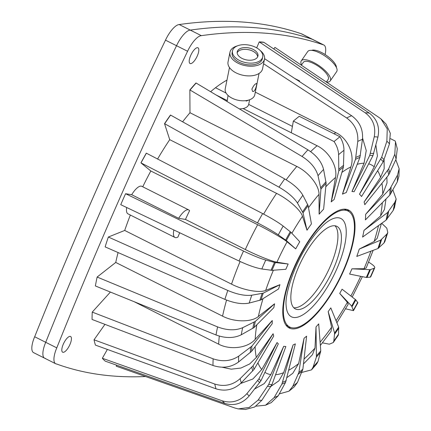 <?xml version="1.0" encoding="UTF-8"?>
<svg xmlns="http://www.w3.org/2000/svg" width="431" height="431" viewBox="0 0 431 431"><rect width="100%" height="100%" fill="white"/><g stroke="black" fill="none" stroke-linecap="round" stroke-linejoin="round"><path stroke-width="0.65" d="M185.465 219.427A142.569 49.894 -63.3 0 1 189.581 210.673A15.403 5.393 116.7 0 0 188.773 209.929A15.403 5.393 116.7 0 0 178.666 218.323L185.465 219.427L245.325 249.522C257.005 255.438 272.16 261.504 276.934 262.177L288.177 264.009A85.386 29.879 116.7 0 0 285.861 269.273L271.972 270.35L261.832 268.971C255.89 267.953 248.31 265.302 239.092 261.024L120.75 204.687A178.913 62.614 -63.3 0 1 125.588 193.718L131.697 194.715L178.666 218.323M188.773 209.929L141.804 186.321A15.403 5.393 116.7 0 0 131.697 194.715M173.86 229.971A15.403 5.393 116.7 0 0 174.938 237.459A15.403 5.393 116.7 0 0 177.971 237.007A143.044 50.061 -63.3 0 1 179.695 232.745M126.676 207.505A15.403 5.393 116.7 0 0 127.969 213.846L174.938 237.459M294.869 78.55L299.61 80.936A15.403 5.393 116.7 0 0 299.06 81.297M299.373 81.497L299.61 80.936M325.098 54.548A18.867 6.605 116.7 0 0 323.859 45.029A18.867 6.605 116.7 0 0 323.315 44.835L312.265 39.28A1718.225 601.31 116.7 0 0 190.286 30.1L179.231 24.545A1718.225 601.31 -63.3 0 1 301.21 33.72L312.265 39.28A18.867 6.605 116.7 0 1 312.804 39.469A18.867 6.605 116.7 0 0 312.265 39.28A1718.225 601.31 116.7 0 0 190.286 30.1A18.867 6.605 116.7 0 0 176.538 45.713A1724.054 603.346 116.7 0 0 45.724 342.311A17.833 6.244 116.7 0 0 44.619 358.183A17.833 6.244 116.7 0 0 45.476 358.42M323.315 44.835A1718.225 601.31 116.7 0 0 201.336 35.654L190.286 30.1A18.867 6.605 116.7 0 0 176.538 45.713A1724.054 603.346 116.7 0 0 45.724 342.311L34.674 336.751A1724.054 603.346 -63.3 0 1 165.488 40.158A18.867 6.605 -63.3 0 1 179.231 24.545M165.488 40.158L187.587 51.267A1724.054 603.346 116.7 0 0 56.779 347.865L45.724 342.311A17.833 6.244 116.7 0 0 44.619 358.183L33.57 352.628A17.833 6.244 -63.3 0 1 34.674 336.751M301.21 33.72A18.867 6.605 -63.3 0 1 301.754 33.914L323.859 45.029M395.496 141.842L394.801 154.282L388.676 168.855L364.098 201.988A85.386 29.879 -63.3 0 1 364.788 204.709L388.73 174.835L396.057 159.174L397.285 148.797L395.496 141.842L395.222 141.039L390.54 138.69M380.988 118.956L386.041 124.042L390.303 133.281L389.462 143.868L383.197 161.77L361.534 196.525A85.386 29.879 -63.3 0 0 359.481 194.219L381.667 157.267L386.866 141.206L387.259 128.944L380.988 118.956L379.312 117.69L274.919 47.388L273.793 48.978M399.144 168.71L397.506 175.142L389.99 188.8L365.633 214.331A85.386 29.879 -63.3 0 1 365.396 219.891L389.786 195.135L397.312 181.844L398.934 176.241L399.144 168.71L395.809 159.729M372.95 155.629L354.12 191.714A85.386 29.879 -63.3 0 0 351.949 191.553L369.75 155.386L374.237 136.816C376.026 126.714 373.009 118.708 365.181 112.793L259.419 42.022L263.939 42.362L369.297 113.1C377.082 119.01 379.948 127.01 377.912 137.096L372.95 155.629A126.331 44.21 -63.3 0 0 369.75 155.386M396.159 199.074L394.791 202.376L387.609 212.505L363.985 230.396A85.386 29.879 -63.3 0 1 362.584 237.072L386.063 220.149L393.169 210.473L394.462 207.57L396.159 199.074L392.883 189.979M264.569 58.697L351.621 115.734C359.632 121.607 363.247 129.467 362.471 139.315L359.901 157.412L346.244 192.587A85.386 29.879 -63.3 0 0 342.451 194.165L355.483 159.351L357.773 141.411C358.398 131.638 354.691 123.826 346.659 117.97L263.578 63.745M387.792 232.562L386.844 234.119L380.681 240.126L359.26 249.091A85.386 29.879 -63.3 0 1 356.793 256.429L377.901 248.563L383.908 243.062L384.797 241.699L387.792 232.562L386.806 228.161L381.688 223.301M343.405 167.109L334.154 199.472A85.386 29.879 -63.3 0 0 331.197 201.886L338.809 170.865L338.599 154.67C338.421 150.193 336.902 145.813 334.052 141.535L339.914 136.74C342.629 141.126 343.976 145.646 343.949 150.295L343.405 167.109A126.331 44.21 -63.3 0 0 338.809 170.865M374.744 267.775A22.008 3.626 23.1 0 1 374.205 268.217L370.439 269.617A8.803 1.449 23.1 0 1 369.717 269.687L351.933 268.809A85.386 29.879 -63.3 0 1 349.611 274.068L366.296 277.445L370.272 277.133L370.708 276.917L374.744 267.775A22.008 3.626 23.1 0 0 368.634 262.156M326.132 183.234L323.627 209.143A85.386 29.879 -63.3 0 0 319.107 214.18L320.917 189.134L318.024 175.697C315.918 168.305 310.595 161.9 302.066 156.469L190.012 90.009L196.132 83.048L307.906 149.826C316.408 155.289 321.623 161.819 323.562 169.41L326.132 183.234A126.331 44.21 -63.3 0 0 320.917 189.134M339.725 293.43L342.079 289.19L355.823 299.884L357.886 302.702L353.474 310.654L351.664 306.085L339.725 293.425L347.354 302.341A116.634 40.816 -63.3 0 1 336.045 320.718M308.111 205.576L311.43 223.904A85.386 29.879 -63.3 0 0 307.001 230.213L303.02 212.909L297.455 203.049C293.931 197.549 287.779 192.258 278.992 187.167L164.631 123.708L170.595 115.082L284.681 178.93C293.436 184.064 299.497 189.5 302.853 195.248L308.111 205.576A126.331 44.21 -63.3 0 0 303.02 212.909M328.196 311.629L330.792 307.863L338.664 327.113L338.572 334.127L338.179 335.404L333.255 342.548L333.831 341.007L334.601 333.007L328.19 311.624L331.595 327.204A116.634 40.816 -63.3 0 1 320.098 342.198M290.957 232.304L299.744 241.743A85.386 29.879 -63.3 0 0 295.714 248.886L286.34 240.579L278.286 234.873C273.448 231.56 266.514 227.563 257.496 222.87L140.98 162.896L146.373 153.188L262.646 213.593C271.643 218.339 278.485 222.498 283.178 226.081L290.957 232.304A126.331 44.21 -63.3 0 0 286.34 240.579M316.025 326.924L318.692 323.891L320.772 350.877L318.003 361.469L316.699 363.947L311.5 369.873L313.138 367.018L316.402 357.04L316.02 326.913L314.975 348.097A116.634 40.816 -63.3 0 1 304.017 359.066M125.588 193.718L243.499 251.031A22.008 2.252 24.5 0 0 265.76 260.06L274.488 262.398A8.803 0.9 24.5 0 0 275.393 262.587L288.177 264.009M286.987 377.556L292.816 373.273L298.618 363.602L304.049 338.27L306.608 336.18L302.885 369.135L297.438 382.486L294.341 386.763L288.996 391.165L292.773 386.327L298.888 372.422L304.049 338.265M108.343 237.028L227.794 290.467C237.136 294.421 245.126 296 251.758 295.213L263.212 293.172L279.945 284.681L278.539 288.985L261.014 299.901L249.193 303.068C242.367 304.448 234.265 303.219 224.89 299.373L105.126 246.882A178.913 62.614 -63.3 0 1 108.343 237.028L124.704 230.445L231.533 284.148C243.181 290.149 259.548 293.155 265.685 290.413L279.945 284.681M293.096 344.908L295.359 343.89M295.354 343.884L285.511 382.469L278.275 395.733L271.223 402.646L265.518 405.226L274.132 397.608L281.896 384.102L293.091 344.897L283.646 372.67A116.634 40.816 -63.3 0 1 275.549 374.754M97.131 277.047L217.59 326.903C227.045 330.458 235.401 330.722 242.664 327.7L255.297 321.424L274.595 303.78L273.82 307.68L254.091 327.517L241.258 334.801C233.893 338.357 225.472 338.41 216.001 334.957L95.375 285.952A178.913 62.614 -63.3 0 1 97.131 277.047L115.74 262.447L222.568 316.149C234.189 322.232 251.354 322.404 258.374 316.505L274.59 303.78M283.695 346.341L285.861 346.502L271.961 384.597L261.816 400.324L254.646 407.015L245.492 409.45L238.235 408.895L249.231 407.457L258.142 400.049L268.761 384.355L283.69 346.33L270.803 374.625A116.634 40.816 -63.3 0 1 264.92 372.314M272.263 320.519L272.176 323.74L251.72 351.206L238.548 362.018C231.005 367.438 222.482 368.591 212.979 365.472L92.067 319.457A178.913 62.614 -63.3 0 1 92.25 312.103L213.146 358.824C222.649 362.024 231.167 361.135 238.699 356.157L251.849 346.179L272.263 320.513L255.19 339.364A116.634 40.816 -63.3 0 1 256.801 324.791M278.329 343.825L260.949 380.756L249.193 395.933C242.4 403.658 234.319 406.174 224.944 403.47L105.234 361.151A178.913 62.614 -63.3 0 1 102.341 358.269L222.331 400.857C231.733 403.594 239.922 401.186 246.888 393.632L258.977 378.774L277.074 342.553L278.334 343.836M345.592 308.801L353.474 310.654M322.453 342.855L329.322 344.186L333.255 342.548M301.738 372.449L311.5 369.873M279.272 393.902L288.996 391.165M256.041 406.158L265.518 405.226M116.656 365.186L116.208 366.167L234.954 408.055L238.235 408.895M273.109 333.745L273.717 336.072L254.058 369.367L241.258 382.873C233.909 389.71 225.499 391.704 216.028 388.837L95.434 345.102A178.913 62.614 -63.3 0 1 94.028 339.806L104.954 324.36M94.028 339.806L214.762 384.048C224.249 386.968 232.708 385.169 240.142 378.644L253.105 365.736L273.109 333.739M222.019 367.207L231.269 369.178L240.929 368.042L249.689 363.942L256.343 357.428L273.103 333.739M240.606 383.509L252.857 379.011L261.762 369.469L277.068 342.559M102.341 358.269L107.367 349.433M134.235 301.738L218.662 344.18C230.273 350.333 247.787 348.027 255.19 339.364M92.25 312.103L110.401 292.056M254.786 388.907L264.23 383.601L270.803 374.625M271.239 386.122L278.857 380.859L283.646 372.67M303.462 363.979L312.443 354.713L314.975 348.097M295.714 248.886L287.073 241.802C283.474 238.752 269.38 230.558 257.668 224.702L150.839 170.999L140.926 162.87A178.908 62.614 -63.3 0 1 146.308 153.156L146.373 153.188M331.051 331.347L331.595 327.204M307.001 230.213L302.481 216.265C300.736 210.118 288.312 199.144 276.551 193.368L169.722 139.666L164.529 123.654A178.908 62.614 -63.3 0 1 170.477 115.023L170.595 115.082M336.891 322.781L348.205 304.286L347.354 302.341M319.107 214.18L319.005 194.327C319.258 185.513 308.623 172.141 296.814 166.436L189.985 112.733L189.866 89.934A178.908 62.614 -63.3 0 1 195.976 82.967L196.132 83.048M334.052 141.535L293.355 121.079L299.216 116.284L339.914 136.74M256.682 47.863L259.214 41.92A178.913 62.614 -63.3 0 1 263.734 42.26L263.939 42.362M364.098 201.988L380.578 177.33L384.172 168.796L384.096 159.896M351.933 268.809L364.023 268.734L366.205 267.985L373.16 250.33M359.26 249.091L374.119 241.505L377.238 238.219L381.387 223.522M363.985 230.396L380.525 216.001L384.414 209.536L386.014 198.966M365.633 214.331L382.723 194.112L387.027 182.959L386.876 177.146M359.481 194.219L374.227 166.797L377.421 155.974L375.886 145.069M351.949 191.553L364.039 163.23L366.242 150.554L362.59 138.152M342.451 194.165L350.904 166.872C355.025 154.691 347.86 138.303 335.948 132.683L255.303 92.142M331.197 201.886L335.517 177.48C337.775 166.608 328.934 151.389 317.071 145.732L243.149 108.574L239.464 108.935M292.493 328.901A66.018 23.102 -63.3 0 1 289.244 328.023A66.018 23.102 -63.3 0 1 298.252 258.665A66.018 23.102 -63.3 0 1 348.55 210.053A66.018 23.102 -63.3 0 1 341.605 275.172A66.018 23.102 -63.3 0 1 292.493 328.901M237.169 52.733A10.565 6.109 -168.7 0 1 248.439 49.673A10.565 6.109 -168.7 0 1 257.663 56.838M242.066 58.427A10.565 6.109 -168.7 0 1 237.233 51.828A10.565 6.109 -168.7 0 1 248.795 47.916A10.565 6.109 -168.7 0 1 257.948 55.982A10.565 6.109 -168.7 0 1 242.066 58.427M251.893 89.136C253.487 85.704 255.028 83.824 256.515 83.495C257.355 83.592 254.996 92.864 252.561 91.356L251.893 89.136M249.048 99.954L246.295 101.064L245.74 100.655M259.047 73.464L254.791 94.712A15.074 8.717 -168.7 0 1 238.3 100.299A15.074 8.717 -168.7 0 1 225.23 88.791L229.486 67.543M227.105 101.554L228.053 95.434M292.417 126.391L248.687 104.41C248.197 106.409 246.354 107.793 243.149 108.574M260.108 50.427A17.606 10.182 -168.7 0 1 264.499 59.122A17.606 10.182 -168.7 0 1 245.239 65.647A17.606 10.182 -168.7 0 1 229.976 52.205A17.606 10.182 -168.7 0 1 237.384 45.875M262.695 56.93L262.344 58.691A15.403 8.911 -168.7 0 1 245.487 64.402A15.403 8.911 -168.7 0 1 232.137 52.636L232.487 50.88A15.403 8.911 -168.7 0 1 255.653 47.313A15.403 8.911 -168.7 0 1 262.695 56.93A15.403 8.911 -168.7 0 1 245.842 62.64A15.403 8.911 -168.7 0 1 232.487 50.88M264.499 59.122L262.56 68.804A17.606 10.182 -168.7 0 1 243.299 75.328A17.606 10.182 -168.7 0 1 228.037 61.886L229.976 52.205M210.624 91.706A142.311 49.802 -63.3 0 1 215.505 87.73A143.044 50.061 -63.3 0 1 226.97 80.112M201.336 35.654A18.867 6.605 116.7 0 0 187.587 51.267M56.779 347.865A17.833 6.244 116.7 0 0 55.674 363.737A17.833 6.244 116.7 0 0 56.531 363.974A1604.209 561.41 116.7 0 0 145.559 376.522M190.497 63.637A8.803 3.082 -63.3 0 1 190.06 63.519A8.803 3.082 -63.3 0 1 191.262 54.268A8.803 3.082 -63.3 0 1 197.969 47.787A8.803 3.082 -63.3 0 1 197.042 56.472A8.803 3.082 -63.3 0 1 190.497 63.637M63.098 352.326A8.803 3.082 -63.3 0 1 62.667 352.213A8.803 3.082 -63.3 0 1 63.869 342.963A8.803 3.082 -63.3 0 1 70.571 336.482A8.803 3.082 -63.3 0 1 69.644 345.166A8.803 3.082 -63.3 0 1 63.098 352.326M287.93 327.199A66.018 23.102 116.7 0 0 289.729 327.512A66.018 23.102 116.7 0 0 290.957 327.533M349.175 211.718A66.018 23.102 116.7 0 0 347.1 209.493M289.74 327.043A64.919 22.719 116.7 0 0 292.935 327.905A64.919 22.719 116.7 0 0 341.228 275.07A64.919 22.719 116.7 0 0 348.054 211.034A64.919 22.719 116.7 0 0 344.859 210.172A64.919 22.719 116.7 0 0 296.566 263.007A64.919 22.719 116.7 0 0 289.74 327.043L286.976 325.653A64.919 22.719 -63.3 0 1 285.855 324.969M344.073 209.159A64.919 22.719 -63.3 0 1 345.29 209.649L348.054 211.034M293.78 307.756A46.214 16.173 116.7 0 0 294.152 307.793A46.214 16.173 116.7 0 0 327.307 272.704A46.214 16.173 116.7 0 0 334.989 225.785M294.131 317.534A55.017 19.255 116.7 0 0 340.684 259.155A55.017 19.255 116.7 0 0 328.287 221.173C325.664 222.838 322.356 225.903 318.369 230.369C314.291 235.035 310.245 240.627 306.231 247.141C293.468 267.091 284.934 294.906 286.082 305.132A55.017 19.255 116.7 0 0 294.131 317.534M297.654 309.555A46.214 16.173 -63.3 0 1 295.38 308.941A46.214 16.173 -63.3 0 1 301.684 260.389A46.214 16.173 -63.3 0 1 336.891 226.361A46.214 16.173 -63.3 0 1 332.032 271.945A46.214 16.173 -63.3 0 1 297.654 309.555M157.59 159.017A143.044 50.061 -63.3 0 1 169.722 139.666M182.609 121.806A143.044 50.061 -63.3 0 1 189.985 112.733M142.747 186.795A143.044 50.061 -63.3 0 1 150.839 170.999M124.704 230.445A143.044 50.061 -63.3 0 1 130.351 215.042M115.74 262.447A143.044 50.061 -63.3 0 1 118.078 252.555M293.355 121.079L291.286 132.77M336.412 67.527A15.403 5.377 -145.3 0 0 326.445 55.443A15.403 5.377 -145.3 0 0 311.629 50.373M326.439 82.084A17.606 6.142 -145.3 0 0 330.232 80.909A17.606 6.142 -145.3 0 0 319.252 65.835A17.606 6.142 -145.3 0 0 301.28 60.868A17.606 6.142 -145.3 0 0 301.555 64.919M301.366 65.2L303.359 62.312A15.074 5.264 34.7 0 1 318.751 66.563A15.074 5.264 34.7 0 1 328.153 79.466L326.375 82.041M330.232 80.909L336.686 71.578A17.606 6.142 -145.3 0 0 325.707 56.509A17.606 6.142 -145.3 0 0 307.734 51.542L301.28 60.868M387.658 170.628A126.331 44.21 -63.3 0 1 388.73 174.835M380.767 159.233A126.331 44.21 -63.3 0 1 383.197 161.77M389.99 188.8A126.331 44.21 -63.3 0 1 389.786 195.135M387.609 212.505A126.331 44.21 -63.3 0 1 386.063 220.149M355.483 159.351A126.331 44.21 -63.3 0 1 359.901 157.412M380.681 240.126A126.331 44.21 -63.3 0 1 377.901 248.563M369.717 269.687A126.331 44.21 -63.3 0 1 366.296 277.445M355.343 299.453A126.331 44.21 -63.3 0 1 351.664 306.085M338.664 327.113A126.331 44.21 -63.3 0 1 334.601 333.007M320.772 350.877A126.331 44.21 -63.3 0 1 316.596 355.634M271.972 270.35A126.331 44.21 -63.3 0 1 275.393 262.587M302.885 369.135A126.331 44.21 -63.3 0 1 298.888 372.422M261.014 299.901A126.331 44.21 -63.3 0 1 263.212 293.172M286.222 380.632A126.331 44.21 -63.3 0 1 282.671 382.238M254.091 327.517A126.331 44.21 -63.3 0 1 255.297 321.424M271.961 384.597A126.331 44.21 -63.3 0 1 268.761 384.355M251.72 351.206A126.331 44.21 -63.3 0 1 251.849 346.179M260.949 380.756A126.331 44.21 -63.3 0 1 258.977 378.774M394.801 154.282A145.231 50.826 -63.3 0 1 396.057 159.174M397.506 175.142A145.231 50.826 -63.3 0 1 397.312 181.844M386.866 141.206A145.231 50.826 -63.3 0 1 389.462 143.868M394.791 202.376A145.231 50.826 -63.3 0 1 393.169 210.473M374.237 136.816A145.231 50.826 -63.3 0 1 377.912 137.096M365.181 112.793A162.907 57.011 -63.3 0 1 369.297 113.1M357.773 141.411A145.231 50.826 -63.3 0 1 362.471 139.315M346.659 117.97A162.907 57.011 -63.3 0 1 351.621 115.734M386.844 234.119A145.231 50.826 -63.3 0 1 383.908 243.062M338.599 154.67A145.231 50.826 -63.3 0 1 343.949 150.295M374.205 268.217A145.231 50.826 -63.3 0 1 370.272 277.133M318.024 175.697A145.231 50.826 -63.3 0 1 323.562 169.41M302.066 156.469A162.907 57.011 -63.3 0 1 307.906 149.826M357.741 302.32A145.231 50.826 -63.3 0 1 353.452 310.056M297.455 203.049A145.231 50.826 -63.3 0 1 302.853 195.248M278.992 187.167A162.907 57.011 -63.3 0 1 284.681 178.93M338.572 334.127A145.231 50.826 -63.3 0 1 333.831 341.007M278.286 234.873A145.231 50.826 -63.3 0 1 283.178 226.081M257.496 222.87A162.907 57.011 -63.3 0 1 262.646 213.593M318.003 361.469A145.231 50.826 -63.3 0 1 313.138 367.018M261.832 268.971A145.231 50.826 -63.3 0 1 265.76 260.06M239.092 261.024A162.907 57.011 -63.3 0 1 243.499 251.031M297.438 382.486A145.231 50.826 -63.3 0 1 292.773 386.327M249.193 303.068A145.231 50.826 -63.3 0 1 251.758 295.213M224.89 299.373A162.907 57.011 -63.3 0 1 227.794 290.467M278.275 395.733A145.231 50.826 -63.3 0 1 274.132 397.608M241.258 334.801A145.231 50.826 -63.3 0 1 242.664 327.7M216.001 334.957A162.907 57.011 -63.3 0 1 217.59 326.903M261.816 400.324A145.231 50.826 -63.3 0 1 258.142 400.049M238.548 362.018A145.231 50.826 -63.3 0 1 238.699 356.157M212.979 365.472A162.907 57.011 -63.3 0 1 213.146 358.824M224.944 403.47A162.907 57.011 -63.3 0 1 222.331 400.857M249.193 395.933A145.231 50.826 -63.3 0 1 246.888 393.632M388.676 168.855A128.503 44.969 -63.3 0 1 389.775 173.143M381.667 157.267A128.503 44.969 -63.3 0 1 384.118 159.815M391.057 187.334A128.503 44.969 -63.3 0 1 390.852 193.713M370.466 153.355A128.503 44.969 -63.3 0 1 373.72 153.603M388.638 211.443A128.503 44.969 -63.3 0 1 387.081 219.142M355.947 157.396A128.503 44.969 -63.3 0 1 360.397 155.44M381.591 239.539A128.503 44.969 -63.3 0 1 378.79 248.035M338.992 169.108A128.503 44.969 -63.3 0 1 343.674 165.278M370.439 269.617A128.503 44.969 -63.3 0 1 366.953 277.51M320.788 187.69A128.503 44.969 -63.3 0 1 326.041 181.747M355.823 299.884A128.503 44.969 -63.3 0 1 352.073 306.646M302.584 211.88A128.503 44.969 -63.3 0 1 307.707 204.493M338.858 328.018A128.503 44.969 -63.3 0 1 334.715 334.025M285.618 240.024A128.503 44.969 -63.3 0 1 290.268 231.695M320.653 352.197A128.503 44.969 -63.3 0 1 316.402 357.04M271.007 270.291A128.503 44.969 -63.3 0 1 274.488 262.398M302.46 370.768A128.503 44.969 -63.3 0 1 298.387 374.119M259.861 300.369A128.503 44.969 -63.3 0 1 262.102 293.506M285.511 382.469A128.503 44.969 -63.3 0 1 281.896 384.102M252.825 328.454A128.503 44.969 -63.3 0 1 254.053 322.248M270.997 386.505A128.503 44.969 -63.3 0 1 267.748 386.262M250.411 352.553A128.503 44.969 -63.3 0 1 250.546 347.424M259.801 382.599A128.503 44.969 -63.3 0 1 257.792 380.584M241.258 382.873A145.231 50.826 -63.3 0 1 240.142 378.644M216.028 388.837A162.907 57.011 -63.3 0 1 214.762 384.048M252.792 371.016A128.503 44.969 -63.3 0 1 251.823 367.32M254.058 369.367A126.331 44.21 -63.3 0 1 253.105 365.736M261.762 369.469A116.634 40.816 -63.3 0 1 257.932 362.805M298.618 363.602A116.634 40.816 -63.3 0 1 288.813 370.191M360.672 276.309A116.634 40.816 -63.3 0 1 350.872 295.995M370.886 251.176A116.634 40.816 -63.3 0 1 364.023 268.734M378.51 225.596A116.634 40.816 -63.3 0 1 374.119 241.505M382.335 202.699A116.634 40.816 -63.3 0 1 380.525 216.001M381.947 183.299A116.634 40.816 -63.3 0 1 382.723 194.112M377.604 170.741A116.634 40.816 -63.3 0 1 380.578 177.33M368.672 163.823A116.634 40.816 -63.3 0 1 374.227 166.797M357.213 164.335A116.634 40.816 -63.3 0 1 364.039 163.23M341.885 172.427A116.634 40.816 -63.3 0 1 350.904 166.872M325.788 186.785A116.634 40.816 -63.3 0 1 335.517 177.48M308.494 207.683A116.634 40.816 -63.3 0 1 319.005 194.327M291.857 233.273A116.634 40.816 -63.3 0 1 302.481 216.265M276.934 262.177A116.634 40.816 -63.3 0 1 287.073 241.802M265.685 290.413A116.634 40.816 -63.3 0 1 273.394 270.237M258.374 316.505A116.634 40.816 -63.3 0 1 263.034 298.645M256.343 357.428A116.634 40.816 -63.3 0 1 255.109 346.659M227.067 100.493L216.12 94.987M317.071 145.732A143.044 50.061 116.7 0 0 310.632 151.626M215.505 87.73L226.097 93.058M276.551 193.368A143.044 50.061 116.7 0 0 263.61 214.099M296.814 166.436A143.044 50.061 116.7 0 0 286.173 179.792M257.668 224.702A143.044 50.061 116.7 0 0 245.325 249.522M240.105 261.498A143.044 50.061 116.7 0 0 231.533 284.148M219.304 336.099A143.044 50.061 116.7 0 0 218.662 344.18M226.571 300.073A143.044 50.061 116.7 0 0 222.568 316.149M335.948 132.683A143.044 50.061 116.7 0 0 333.939 133.734M248.687 104.404L249.624 99.755M44.619 358.183L55.674 363.737M362.369 276.654L352.219 297.034M320.352 345.479L331.051 331.342"/></g></svg>
